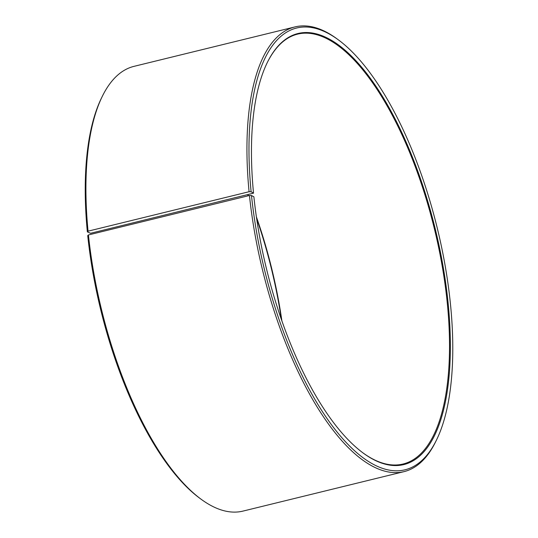 <?xml version="1.0" encoding="UTF-8"?>
<svg xmlns="http://www.w3.org/2000/svg" width="538" height="538" viewBox="0 0 538 538"><rect width="100%" height="100%" fill="white"/><g stroke="black" fill="none" stroke-linecap="round" stroke-linejoin="round"><path stroke-width="0.81" d="M281.919 321.078A221.32 86.477 76.2 0 0 256.384 216.848M248.442 195.738A221.32 86.477 76.2 0 0 248.031 194.709M90.586 233.29L253.526 193.142L251.111 191.763L249.081 191.716L88.057 231.172L87.358 231.891L90.586 233.29M362.659 452.653A221.32 86.477 76.2 0 0 403.002 464.032A221.32 86.477 76.2 0 0 434.321 228.489A221.32 86.477 76.2 0 0 297.662 34.109A221.32 86.477 76.2 0 0 267.144 62.852M251.111 191.763A227.426 88.864 76.2 0 1 338.503 39.96A227.426 88.864 76.2 0 1 437.186 227.789A227.426 88.864 76.2 0 1 436.52 439.963A227.426 88.864 76.2 0 1 333.103 426.916A227.426 88.864 76.2 0 1 251.488 195.516L253.889 196.807A221.932 86.712 76.2 0 0 362.948 452.868A221.932 86.712 76.2 0 0 435.101 228.3A221.932 86.712 76.2 0 0 267.305 62.529A221.932 86.712 76.2 0 0 253.526 193.142M251.488 195.516L249.457 195.489A228.953 89.456 76.2 0 0 403.998 471.644A228.953 89.456 76.2 0 0 435.726 441.577L436.52 439.963M338.503 39.96L337.057 38.891A228.953 89.456 76.2 0 0 295.026 26.9A228.953 89.456 76.2 0 0 249.081 191.716M249.457 195.489L88.434 234.945A228.953 89.456 76.2 0 0 200.936 499.109A228.953 89.456 76.2 0 0 242.974 511.1L403.998 471.644M295.026 26.9L133.996 66.356A228.953 89.456 76.2 0 0 102.267 96.423A228.953 89.456 76.2 0 0 88.057 231.172M88.434 234.945L87.734 235.637A227.426 88.864 76.2 0 0 199.49 498.04L200.936 499.109M102.267 96.423L101.48 98.037A227.426 88.864 76.2 0 0 87.358 231.891M281.374 319.511A221.932 86.712 76.2 0 0 256.619 218.489M248.146 195.812A221.932 86.712 76.2 0 0 247.729 194.783"/></g></svg>
